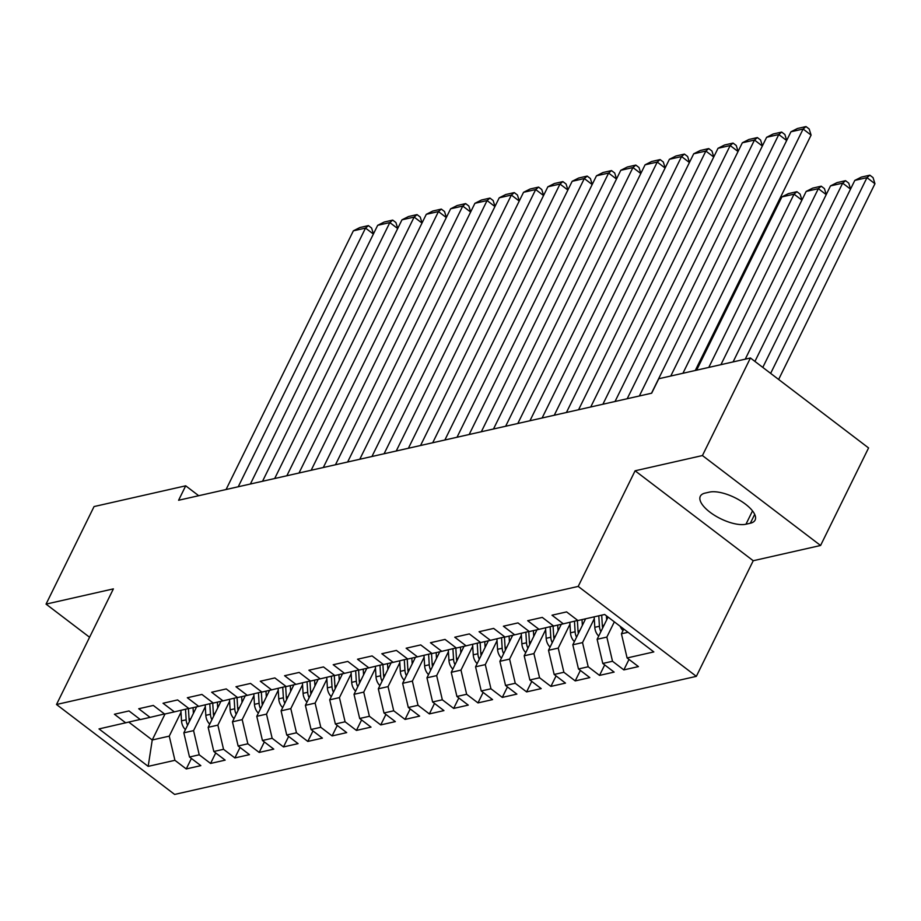 <?xml version="1.0" encoding="UTF-8"?>
<svg xmlns="http://www.w3.org/2000/svg" width="921" height="921" viewBox="0 0 921 921"><rect width="100%" height="100%" fill="white"/><g stroke="black" fill="none" stroke-linecap="round" stroke-linejoin="round"><path stroke-width="1.38" d="M820.576 545.485L702.435 455.55L635.099 470.792L753.228 560.728L820.576 545.485L868.572 447.94L750.431 357.993L658.78 378.738L651.677 393.198L178.593 500.264L185.708 485.816L94.057 506.562L46.05 604.118L89.579 637.251M753.228 560.728L696.345 676.348L174.633 794.432L56.503 704.496L578.204 586.412L696.345 676.348M165.032 713.982L152.241 739.989L148.177 766.364L174.921 760.309L186.249 768.943L200.836 765.639L189.507 757.004L199.224 754.806L210.564 763.44L225.15 760.136L213.81 751.501L223.538 749.303L234.878 757.937L249.464 754.633L238.125 745.998L247.853 743.8L259.181 752.434L273.767 749.13L262.439 740.496L272.156 738.297L283.495 746.931L298.082 743.627L286.742 735.004L296.47 732.794L307.81 741.428L322.396 738.124L311.056 729.501L320.784 727.291L332.113 735.925L346.699 732.621L335.371 723.998L345.087 721.788L356.427 730.422L371.013 727.118L359.674 718.495L369.402 716.285L380.741 724.919L395.328 721.615L383.988 712.992L393.716 710.793L405.044 719.416L419.631 716.112L408.302 707.489L418.019 705.29L429.359 713.913L443.945 710.609L432.605 701.986L442.333 699.787L453.673 708.41L468.259 705.106L456.92 696.483L466.648 694.284L477.976 702.907L492.562 699.615L481.234 690.98L490.951 688.781L502.29 697.404L516.877 694.112L505.537 685.477L515.265 683.278L526.605 691.901L541.191 688.609L529.851 679.974L539.579 677.775L550.908 686.398L565.494 683.106L554.166 674.471L563.882 672.272L575.222 680.907L589.808 677.603L578.469 668.968L588.197 666.769L599.536 675.404L614.123 672.1L602.783 663.465L612.511 661.266L623.839 669.901L638.426 666.597L627.097 657.962L621.433 633.786L628.053 632.29M148.177 766.364L99.008 728.925L140.165 719.451M627.097 657.962L653.829 651.918L604.66 614.48L577.916 620.535L566.588 611.901L552.001 615.205L563.33 623.839L553.613 626.038L542.273 617.404L527.687 620.708L539.027 629.331L529.299 631.541L517.97 622.907L503.384 626.211L514.712 634.834L504.984 637.044L493.656 628.41L479.07 631.714L490.398 640.337L480.681 642.547L469.342 633.913L454.755 637.217L466.095 645.84L456.367 648.039L445.039 639.416L430.452 642.72L441.781 651.343L432.053 653.542L420.724 644.919L406.138 648.223L417.466 656.846L407.75 659.045L396.41 650.422L381.824 653.726L393.163 662.349L383.435 664.548L372.107 655.925L357.521 659.229L368.849 667.852L359.132 670.051L347.793 661.428L333.206 664.72L344.546 673.355L334.818 675.553L323.478 666.931L308.892 670.223L320.232 678.858L310.504 681.056L299.175 672.434L284.589 675.726L295.917 684.361L286.201 686.559L274.861 677.937L260.275 681.229L271.614 689.864L261.886 692.062L250.547 683.428L235.96 686.732L247.3 695.367L237.572 697.565L226.244 688.931L211.657 692.235L222.986 700.869L213.269 703.068L201.929 694.434L187.343 697.738L198.683 706.372L188.955 708.571L177.615 699.937L163.029 703.241L174.368 711.875L164.64 714.074L153.312 705.44L138.726 708.744L150.054 717.378L140.337 719.577L128.998 710.943L114.411 714.247L125.751 722.87M614.342 621.848L606.847 637.09L597.119 639.289L608.056 617.07M612.511 661.266L606.847 637.09M602.783 663.465L597.119 639.289M594.275 618.728L582.533 642.593L572.816 644.792L585.606 618.797M588.197 666.769L582.533 642.593M578.469 668.968L572.816 644.792M563.33 623.839L577.755 620.409M569.972 624.231L558.23 648.096L548.502 650.295L561.292 624.3M563.882 672.272L558.23 648.096M554.166 674.471L548.502 650.295M539.027 629.331L553.44 625.912M545.658 629.734L533.915 653.599L524.187 655.798L536.989 629.803M539.579 677.775L533.915 653.599M529.851 679.974L524.187 655.798M514.712 634.834L529.138 631.415M521.344 635.237L509.601 659.102L499.884 661.301L512.675 635.294M515.265 683.278L509.601 659.102M505.537 685.477L499.884 661.301M490.398 640.337L504.823 636.906M497.041 640.74L485.298 664.605L475.57 666.804L488.36 640.797M490.951 688.781L485.298 664.605M481.234 690.98L475.57 666.804M466.095 645.84L480.509 642.409M472.726 646.243L460.984 670.108L451.255 672.307L464.057 646.3M466.648 694.284L460.984 670.108M456.92 696.483L451.255 672.307M441.781 651.343L456.206 647.912M448.412 651.746L436.669 675.611L426.953 677.81L439.743 651.803M442.333 699.787L436.669 675.611M432.605 701.986L426.953 677.81M417.466 656.846L431.891 653.415M424.109 657.249L412.366 681.114L402.638 683.313L415.429 657.306M418.019 705.29L412.366 681.114M408.302 707.489L402.638 683.313M393.163 662.349L407.577 658.918M399.795 662.752L388.052 686.617L378.324 688.816L391.126 662.809M393.716 710.793L388.052 686.617M383.988 712.992L378.324 688.816M368.849 667.852L383.274 664.421M375.48 668.255L363.737 692.12L354.021 694.319L366.811 668.312M369.402 716.285L363.737 692.12M359.674 718.495L354.021 694.319M344.546 673.355L358.96 669.924M351.177 673.758L339.435 697.623L329.706 699.822L342.497 673.815M345.087 721.788L339.435 697.623M335.371 723.998L329.706 699.822M320.232 678.858L334.645 675.427M326.863 679.261L315.12 703.114L305.392 705.325L318.194 679.318M320.784 727.291L315.12 703.114M311.056 729.501L305.392 705.325M295.917 684.361L310.342 680.93M302.549 684.764L290.806 708.617L281.089 710.828L293.88 684.821M296.47 732.794L290.806 708.617M286.742 735.004L281.089 710.828M271.614 689.864L286.028 686.433M278.246 690.255L266.503 714.12L256.775 716.331L269.565 690.324M272.156 738.297L266.503 714.12M262.439 740.496L256.775 716.331M247.3 695.367L261.714 691.936M253.931 695.758L242.188 719.623L232.46 721.822L245.262 695.827M247.853 743.8L242.188 719.623M238.125 745.998L232.46 721.822M222.986 700.869L237.411 697.439M229.617 701.261L217.874 725.126L208.158 727.325L220.948 701.33M223.538 749.303L217.874 725.126M213.81 751.501L208.158 727.325M198.683 706.372L213.096 702.942M205.314 706.764L193.571 730.629L183.843 732.828L196.634 706.833M199.224 754.806L193.571 730.629M189.507 757.004L183.843 732.828M174.368 711.875L188.782 708.445M181 712.267L169.257 736.132L152.241 739.989L128.813 722.145M174.921 760.309L169.257 736.132M150.054 717.378L164.479 713.948M702.435 455.55L750.431 357.993M56.503 704.496L113.387 588.876L46.05 604.118M635.099 470.792L578.204 586.412M198.706 495.717L185.708 485.816M623.77 629.031L621.433 633.786M750.339 523.232A28.091 11.179 -153.8 0 0 755.105 520.077A28.091 11.179 -153.8 0 0 740.415 500.713A28.091 11.179 -153.8 0 0 709.469 492.113L705.083 493.103A28.091 11.179 -153.8 0 0 700.317 496.258A28.091 11.179 -153.8 0 0 715.007 515.622A28.091 11.179 -153.8 0 0 745.964 524.222L750.339 523.232L754.69 514.367M186.249 768.943L191.407 758.455M210.564 763.44L215.721 752.952M234.878 757.937L240.036 747.449M259.181 752.434L264.339 741.946M283.495 746.931L288.653 736.455M307.81 741.428L312.967 730.952M332.113 735.925L337.27 725.449M356.427 730.422L361.585 719.946M380.741 724.919L385.899 714.443M405.044 719.416L410.202 708.94M429.359 713.913L434.516 703.437M453.673 708.41L458.831 697.934M477.976 702.907L483.134 692.431M502.29 697.404L507.448 686.928M526.605 691.901L531.751 681.425M550.908 686.398L556.065 675.922M575.222 680.907L580.38 670.419M599.536 675.404L604.683 664.916M623.839 669.901L628.997 659.413M226.071 489.523L353.365 230.826L365.522 228.074L373.373 234.061M238.228 486.772L365.522 228.074L368.4 225.61L371.6 228.04L373.431 233.934M353.365 230.826L359.892 227.533L368.4 225.61M193.398 713.43L193.042 707.639M185.409 729.639A11.628 9.578 -102.8 0 1 181.518 720.844L180.884 710.321M189.415 721.523A11.628 9.578 -102.8 0 1 189.058 719.14L188.414 708.525M185.501 709.228L186.146 719.796A11.628 9.578 77.2 0 0 187.596 725.218M250.385 484.02L377.679 225.323L389.825 222.571L397.688 228.558M262.531 481.269L389.825 222.571L392.714 220.107L395.903 222.537L397.745 228.431M377.679 225.323L384.207 222.03L392.714 220.107M274.688 478.517L401.982 219.82L414.139 217.068L422.002 223.055M286.845 475.766L414.139 217.068L417.017 214.605L420.218 217.034L422.06 222.928M401.982 219.82L408.51 216.539L417.017 214.605M217.701 707.927L217.356 702.147M209.723 724.136A11.628 9.578 -102.8 0 1 205.832 715.341L205.187 704.818M213.718 716.02A11.628 9.578 -102.8 0 1 213.373 713.637L212.728 703.022M209.804 703.725L210.449 714.293A11.628 9.578 77.2 0 0 211.899 719.715M242.016 702.424L241.659 696.644M234.038 718.633A11.628 9.578 -102.8 0 1 230.146 709.838L229.502 699.315M238.032 710.517A11.628 9.578 -102.8 0 1 237.676 708.134L237.031 697.531M234.118 698.222L234.763 708.79A11.628 9.578 77.2 0 0 236.213 714.212M299.003 473.014L426.296 214.317L438.454 211.565L446.305 217.552M311.16 470.263L438.454 211.565L441.332 209.102L444.532 211.531L446.363 217.425M426.296 214.317L432.824 211.036L441.332 209.102M323.306 467.511L450.611 208.814L462.756 206.062L470.619 212.049M335.463 464.76L462.756 206.062L465.646 203.599L468.835 206.039L470.677 211.934M450.611 208.814L457.138 205.533L465.646 203.599M266.33 696.921L265.973 691.141M258.341 713.13A11.628 9.578 -102.8 0 1 254.449 704.335L253.816 693.812M262.347 705.014A11.628 9.578 -102.8 0 1 261.99 702.631L261.345 692.028M258.433 692.719L259.077 703.299A11.628 9.578 77.2 0 0 260.528 708.71M290.633 691.418L290.288 685.638M282.655 707.627A11.628 9.578 -102.8 0 1 278.764 698.832L278.119 688.309M286.65 699.511A11.628 9.578 -102.8 0 1 286.304 697.128L285.66 686.525M282.735 687.216L283.38 697.796A11.628 9.578 77.2 0 0 284.831 703.207M347.62 462.008L474.914 203.311L487.071 200.559L494.934 206.546M359.777 459.257L487.071 200.559L489.949 198.096L493.149 200.536L494.991 206.431M474.914 203.311L481.441 200.03L489.949 198.096M314.947 685.915L314.591 680.135M306.969 702.124A11.628 9.578 -102.8 0 1 303.078 693.329L302.433 682.806M310.964 694.008A11.628 9.578 -102.8 0 1 310.607 691.625L309.963 681.022M307.05 681.713L307.695 692.293A11.628 9.578 77.2 0 0 309.145 697.704M371.934 456.505L499.228 197.808L511.385 195.056L519.237 201.043M384.092 453.754L511.385 195.056L514.263 192.604L517.452 195.033L519.294 200.928M499.228 197.808L505.756 194.527L514.263 192.604M339.25 680.412L338.905 674.633M331.272 696.621A11.628 9.578 -102.8 0 1 327.381 687.837L326.748 677.303M335.279 688.505A11.628 9.578 -102.8 0 1 334.922 686.122L334.277 675.519M331.364 676.21L332.009 686.79A11.628 9.578 77.2 0 0 333.46 692.201M396.237 451.002L523.542 192.305L535.688 189.553L543.551 195.54M408.394 448.251L535.688 189.553L538.578 187.101L541.767 189.53L543.609 195.425M523.542 192.305L530.07 189.024L538.578 187.101M363.565 674.909L363.219 669.13M355.587 691.118A11.628 9.578 -102.8 0 1 351.695 682.334L351.051 671.8M359.581 683.002A11.628 9.578 -102.8 0 1 359.236 680.619L358.591 670.016M355.667 670.707L356.312 681.287A11.628 9.578 77.2 0 0 357.762 686.698M420.552 445.499L547.845 186.802L560.003 184.05L567.866 190.037M432.709 442.748L560.003 184.05L562.881 181.598L566.081 184.027L567.923 189.922M547.845 186.802L554.373 183.521L562.881 181.598M387.879 669.406L387.522 663.627M379.901 685.627A11.628 9.578 -102.8 0 1 376.01 676.831L375.365 666.297M383.896 677.499A11.628 9.578 -102.8 0 1 383.539 675.116L382.894 664.513M379.982 665.204L380.626 675.784A11.628 9.578 77.2 0 0 382.077 681.195M444.866 439.996L572.16 181.299L584.317 178.547L592.168 184.534M457.023 437.245L584.317 178.547L587.195 176.095L590.384 178.524L592.226 184.419M572.16 181.299L578.687 178.018L587.195 176.095M412.182 663.903L411.837 658.124M404.204 680.124A11.628 9.578 -102.8 0 1 400.313 671.328L399.679 660.806M408.21 671.996A11.628 9.578 -102.8 0 1 407.853 669.625L407.209 659.01M404.296 659.701L404.941 670.281A11.628 9.578 77.2 0 0 406.391 675.692M469.169 434.493L596.474 175.796L608.62 173.056L616.483 179.031M481.326 431.753L608.62 173.056L611.509 170.592L614.698 173.021L616.54 178.916M596.474 175.796L603.002 172.515L611.509 170.592M436.496 658.4L436.151 652.621M428.518 674.621A11.628 9.578 -102.8 0 1 424.627 665.825L423.982 655.303M432.513 666.493A11.628 9.578 -102.8 0 1 432.168 664.122L431.523 653.507M428.599 654.198L429.244 664.778A11.628 9.578 77.2 0 0 430.694 670.189M493.483 429.002L620.777 170.304L632.934 167.553L640.797 173.528M505.641 426.25L632.934 167.553L635.812 165.089L639.013 167.518L640.855 173.413M620.777 170.304L627.305 167.012L635.812 165.089M460.811 652.897L460.454 647.118M452.833 669.118A11.628 9.578 -102.8 0 1 448.941 660.322L448.297 649.8M456.828 660.99A11.628 9.578 -102.8 0 1 456.471 658.619L455.826 648.004M452.913 648.695L453.558 659.275A11.628 9.578 77.2 0 0 455.009 664.686M517.798 423.499L645.091 164.801L657.249 162.05L665.1 168.025M529.955 420.747L657.249 162.05L660.127 159.586L663.316 162.015L665.158 167.91M645.091 164.801L651.619 161.509L660.127 159.586M485.114 647.394L484.768 641.615M477.136 663.615A11.628 9.578 -102.8 0 1 473.244 654.819L472.611 644.297M481.13 655.487A11.628 9.578 -102.8 0 1 480.785 653.116L480.14 642.501M477.228 643.192L477.872 653.772A11.628 9.578 77.2 0 0 479.323 659.183M542.101 417.996L669.406 159.298L681.552 156.547L689.415 162.522M554.258 415.244L681.552 156.547L684.441 154.083L687.63 156.512L689.472 162.407M669.406 159.298L675.933 156.006L684.441 154.083M509.428 641.891L509.083 636.112M501.45 658.112A11.628 9.578 -102.8 0 1 497.559 649.317L496.914 638.794M505.445 649.984A11.628 9.578 -102.8 0 1 505.099 647.613L504.443 636.998M501.531 637.689L502.175 648.269A11.628 9.578 77.2 0 0 503.626 653.68M566.415 412.493L693.709 153.795L705.866 151.044L713.729 157.019M578.572 409.741L705.866 151.044L708.744 148.58L711.945 151.009L713.787 156.904M693.709 153.795L700.236 150.503L708.744 148.58M777.589 205.636L776.714 204.98M533.743 636.388L533.386 630.609M525.764 652.609A11.628 9.578 -102.8 0 1 521.873 643.814L521.228 633.291M529.759 644.493A11.628 9.578 -102.8 0 1 529.402 642.11L528.758 631.495M525.845 632.186L526.49 642.766A11.628 9.578 77.2 0 0 527.94 648.177M777.174 204.036L777.646 205.521M590.729 406.99L718.023 148.293L730.18 145.541L738.032 151.516M602.887 404.238L730.18 145.541L733.058 143.077L736.247 145.506L738.089 151.401M718.023 148.293L724.551 145L733.058 143.077M801.892 200.133L794.04 194.158L708.779 367.421M558.045 630.885L557.7 625.106M550.067 647.106A11.628 9.578 -102.8 0 1 546.176 638.311L545.543 627.788M696.621 370.173L781.883 196.91L788.411 193.617L796.918 191.695L800.107 194.124L801.949 200.018M554.062 638.99A11.628 9.578 -102.8 0 1 553.717 636.607L553.072 625.992M550.159 626.694L550.793 637.263A11.628 9.578 77.2 0 0 552.255 642.685M796.918 191.695L794.04 194.158L781.883 196.91M615.032 401.487L742.338 142.79L754.483 140.038L762.346 146.013M627.189 398.735L754.483 140.038L757.373 137.574L760.562 140.004L762.404 145.898M742.338 142.79L748.865 139.497L757.373 137.574M826.206 194.63L818.343 188.655L733.081 361.918M582.36 625.394L582.014 619.603M574.382 641.603A11.628 9.578 -102.8 0 1 570.49 632.808L569.846 622.285M720.936 364.67L806.186 191.407L812.725 188.114L821.233 186.192L824.422 188.621L826.264 194.515M578.376 633.487A11.628 9.578 -102.8 0 1 578.031 631.104L577.375 620.489M574.462 621.191L575.107 631.76A11.628 9.578 77.2 0 0 576.558 637.182M821.233 186.192L818.343 188.655L806.186 191.407M639.347 395.984L766.64 137.287L778.798 134.535L786.661 140.522M651.504 393.232L778.798 134.535L781.676 132.071L784.876 134.501L786.718 140.395M766.64 137.287L773.168 133.994L781.676 132.071M850.52 189.127L842.657 183.152L754.932 361.423M606.674 619.891L606.421 615.815M598.696 636.1A11.628 9.578 -102.8 0 1 594.805 627.305L594.16 616.851M745.239 359.167L830.5 185.904L837.028 182.611L845.536 180.689L848.736 183.118L850.578 189.012M602.691 627.984A11.628 9.578 -102.8 0 1 602.334 625.601L601.701 615.147M598.788 615.815L599.421 626.257A11.628 9.578 77.2 0 0 600.872 631.679M845.536 180.689L842.657 183.152L830.5 185.904M670.764 376.033L790.955 131.784L803.112 129.032L811.09 135.111L809.179 128.998L805.99 126.568L803.112 129.032L682.922 373.281M695.274 370.484L811.09 135.111M790.955 131.784L797.482 128.491L805.99 126.568M778.636 379.464L874.95 183.728L866.972 177.649L770.647 373.385M622.999 630.597A11.628 9.578 -102.8 0 1 620.121 626.245M762.795 367.41L854.815 180.401L861.342 177.108L869.85 175.186L873.039 177.615L874.95 183.728M869.85 175.186L866.972 177.649L854.815 180.401M752.515 510.902L745.964 524.222M189.058 719.14L190.774 718.748M181.518 720.844L186.146 719.796M213.373 713.637L215.088 713.245M205.832 715.341L210.449 714.293M237.676 708.134L239.391 707.742M230.146 709.838L234.763 708.79M261.99 702.631L263.705 702.239M254.449 704.335L259.077 703.299M286.304 697.128L288.02 696.748M278.764 698.832L283.38 697.796M310.607 691.625L312.323 691.245M303.078 693.329L307.695 692.293M334.922 686.122L336.637 685.742M327.381 687.837L332.009 686.79M359.236 680.619L360.94 680.239M351.695 682.334L356.312 681.287M383.539 675.116L385.254 674.736M376.01 676.831L380.626 675.784M407.853 669.625L409.569 669.233M400.313 671.328L404.941 670.281M432.168 664.122L433.872 663.73M424.627 665.825L429.244 664.778M456.471 658.619L458.186 658.227M448.941 660.322L453.558 659.275M480.785 653.116L482.5 652.724M473.244 654.819L477.872 653.772M505.099 647.613L506.803 647.221M497.559 649.317L502.175 648.269M529.402 642.11L531.118 641.718M521.873 643.814L526.49 642.766M553.717 636.607L555.432 636.215M546.176 638.311L550.793 637.263M578.031 631.104L579.735 630.712M570.49 632.808L575.107 631.76M602.334 625.601L604.049 625.209M594.805 627.305L599.421 626.257"/></g></svg>
